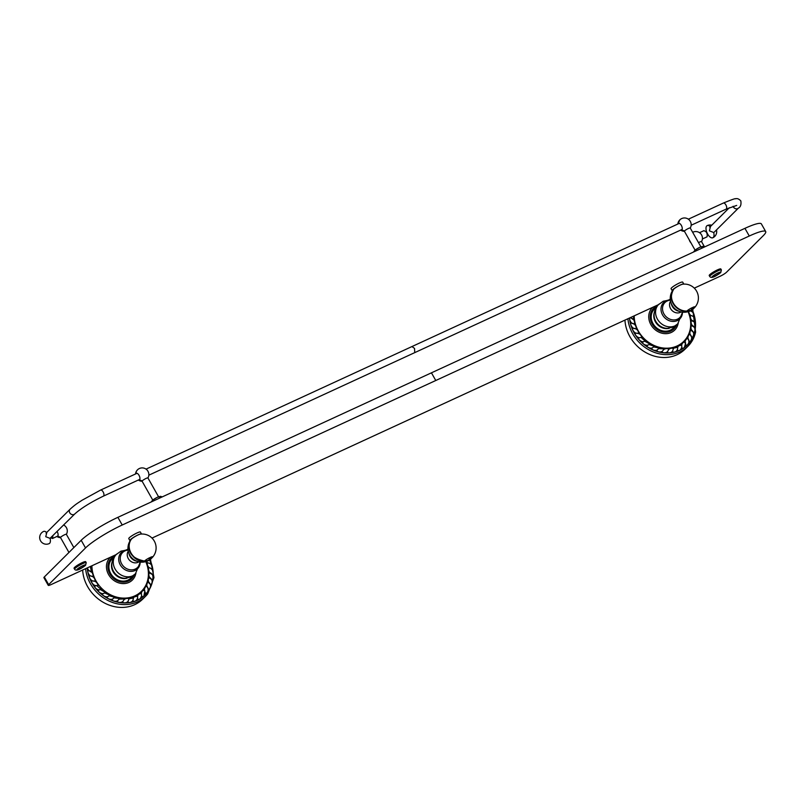 <?xml version="1.0" encoding="UTF-8"?>
<svg xmlns="http://www.w3.org/2000/svg" width="806" height="806" viewBox="0 0 806 806"><rect width="100%" height="100%" fill="white"/><g stroke="black" fill="none" stroke-linecap="round" stroke-linejoin="round"><path stroke-width="1.21" d="M709.774 227.181L729.329 207.726M710.418 226.748L709.381 230.859L713.693 232.501A6.69 3.194 -114.7 0 1 713.27 237.427A6.69 3.194 -114.7 0 1 712.816 237.75A6.69 6.69 0 0 0 716.474 229.932A6.69 6.69 0 0 1 712.816 237.75A6.69 3.194 -114.7 0 1 707.366 233.528A6.69 3.194 -114.7 0 1 706.751 225.912A6.69 3.194 -114.7 0 1 707.215 225.599A6.69 3.194 -114.7 0 1 710.318 226.637M46.688 532.494A6.69 3.194 -114.7 0 0 43.574 531.446A6.69 6.69 0 0 0 40.3 540.332A6.69 6.69 0 0 0 49.176 543.607A6.69 3.194 -114.7 0 0 49.64 543.284A6.69 3.194 -114.7 0 0 50.063 538.358L45.751 536.715L46.788 532.595M50.053 538.358L74.787 513.946A3.335 2.892 -134.9 0 1 70.082 509.211C76.429 503.549 77.557 503.317 81.92 500.325L100.559 490.088A3.335 1.592 65.3 0 1 103.138 491.942A3.335 1.592 65.3 0 1 103.359 496.153L139.801 479.358M127.157 578.043L126.733 578.275A11.969 10.367 45.1 0 1 115.036 574.366A11.969 10.367 45.1 0 1 112.004 562.517M125.273 578.285A12.402 10.74 -134.9 0 1 124.587 578.275A12.402 10.74 -134.9 0 1 111.772 565.409A12.402 10.74 -134.9 0 1 111.772 564.724C111.974 560.502 113.616 556.956 116.689 554.065A13.652 11.828 45.1 0 0 116.104 554.649A13.652 11.828 45.1 0 0 116.417 570.991A13.652 11.828 45.1 0 0 132.678 575.786A13.652 11.828 -134.9 0 0 135.358 574.003A13.652 11.828 -134.9 0 0 135.952 573.419L131.126 576.925L125.273 578.285M132.255 576.34A13.37 11.576 -134.9 0 1 127.922 580.129A13.37 11.576 -134.9 0 1 111.117 574.184A13.37 11.576 -134.9 0 1 113.757 557.742M138.874 561.842A7.617 6.599 45.1 0 1 138.068 562.296A7.617 6.599 -134.9 0 1 129.323 560.009A7.617 6.599 -134.9 0 1 128.275 551.193M136.688 561.167A8.755 7.576 -134.9 0 1 128.94 553.379M129.675 554.941A8.624 7.466 45.1 0 0 135.136 560.432M134.36 559.968A8.755 7.576 -134.9 0 1 130.129 555.717M144.576 561.913A13.924 13.924 0 0 1 130.985 539.587A5.582 0.846 -29.5 0 1 131.227 539.325A5.582 0.846 -29.5 0 1 131.378 539.174C129.695 540.695 128.96 543.728 129.182 548.271C129.454 554.699 134.582 558.961 144.556 561.087L144.435 561.238C133.544 562.538 124.215 547.133 131.227 539.325M131.378 539.174A5.582 0.846 -29.5 0 1 131.519 539.033A5.582 0.846 -29.5 0 1 135.912 536.04A5.582 0.846 -29.5 0 1 140.375 534.146A13.924 13.924 0 0 1 152.515 557.289M141.513 534.046A6.68 1.008 150.5 0 0 141.493 533.985A6.68 1.008 150.5 0 0 136.637 535.597A6.68 1.008 150.5 0 0 130.34 539.728A6.68 1.008 150.5 0 0 129.867 540.564A6.68 1.008 150.5 0 0 130.199 540.675M129.867 540.564L128.779 538.64A6.68 1.008 -29.5 0 1 129.252 537.803A6.68 1.008 -29.5 0 1 135.549 533.673A6.68 1.008 -29.5 0 1 140.405 532.061L141.493 533.985M117.888 517.331L122.23 525.008L749.278 236.017L744.935 228.34L117.888 517.331A31.837 4.816 150.5 0 0 81.184 540.282L44.31 576.985A5.571 0.846 150.5 0 0 43.907 577.68L48.249 585.347A5.571 0.846 150.5 0 0 51.121 584.572L116.135 554.609L120.93 551.153L128.053 549.813M763.403 235.533A31.837 4.816 150.5 0 0 765.7 231.564A31.837 4.816 150.5 0 0 749.278 236.017M694.298 288.145L720.08 276.267A5.571 0.846 150.5 0 0 726.508 272.247L763.413 235.533M152.002 538.076L658.431 304.678M668.879 299.862L670.29 299.217M126.582 549.793L127.993 549.148M44.31 576.985L48.652 584.652A5.571 0.846 150.5 0 0 48.249 585.347M48.652 584.652L85.527 547.949L81.184 540.282M122.23 525.008A31.837 4.816 150.5 0 0 85.527 547.949M709.754 276.498L709.209 275.551A6.68 1.008 -29.5 0 1 709.693 274.725A6.68 1.008 -29.5 0 1 715.99 270.594A6.68 1.008 -29.5 0 1 720.836 268.972L721.38 269.919A6.68 1.008 -29.5 0 0 716.534 271.541A6.68 1.008 -29.5 0 0 710.227 275.672A6.68 1.008 -29.5 0 0 709.754 276.498C711.043 278.483 714.7 277.173 720.745 272.549L721.38 269.919M672.154 290.623L671.066 288.709A6.68 1.008 -29.5 0 1 671.549 287.873A6.68 1.008 -29.5 0 1 677.846 283.742A6.68 1.008 -29.5 0 1 682.692 282.13L683.78 284.055A6.68 1.008 150.5 0 0 678.934 285.667A6.68 1.008 150.5 0 0 672.637 289.797A6.68 1.008 150.5 0 0 672.154 290.623A6.68 1.008 150.5 0 0 672.496 290.744M74.595 569.227L74.051 568.28A6.68 1.008 -29.5 0 1 74.535 567.454A6.68 1.008 -29.5 0 1 80.832 563.323A6.68 1.008 -29.5 0 1 85.678 561.701L86.222 562.659L85.587 565.288C79.542 569.902 75.885 571.212 74.595 569.227A6.68 1.008 -29.5 0 1 75.069 568.401A6.68 1.008 -29.5 0 1 81.376 564.271A6.68 1.008 -29.5 0 1 86.222 562.659M765.7 231.564L761.358 223.897A31.837 4.816 150.5 0 0 744.935 228.34M690.178 228.148A3.335 0.504 150.5 0 0 690.218 227.977A3.335 0.504 150.5 0 0 687.79 228.783A3.335 0.504 150.5 0 0 684.647 230.848A3.335 0.504 150.5 0 0 684.405 231.262L695.064 250.102M680.768 230.032A3.677 1.753 -114.7 0 0 681.584 230.032A3.677 1.753 -114.7 0 0 681.836 229.861A3.677 1.753 -114.7 0 0 681.493 225.67A3.677 1.753 -114.7 0 0 678.501 223.353A3.677 1.753 -114.7 0 0 678.249 223.524A3.677 1.753 -114.7 0 0 677.977 223.967M678.249 223.524L679.78 219.907A6.68 6.68 0 0 0 677.846 224.028M679.78 219.907A6.68 6.68 0 0 1 689.372 220.078A3.677 1.753 65.3 0 1 691.135 223.887A6.68 6.68 0 0 1 690.248 228.027M701.452 241.729A3.335 0.504 150.5 0 0 701.492 241.558A3.335 0.504 150.5 0 0 698.52 242.656M703.769 230.788C706.409 231.231 707.527 233.216 707.124 236.742L706.63 236.964M60.692 537.632A3.335 0.504 -29.5 0 1 60.521 537.572A3.335 0.504 -29.5 0 1 60.762 537.159A3.335 0.504 150.5 0 1 63.906 535.093A3.335 0.504 150.5 0 1 66.334 534.287A3.335 0.504 150.5 0 1 66.293 534.459M57.216 536.262A3.456 1.642 -114.7 0 0 57.488 536.192A3.456 1.642 -114.7 0 0 57.73 536.03A3.456 1.642 -114.7 0 0 57.095 531.557M52.833 535.799L52.622 538.388L50.697 537.924M692.666 232.309A6.68 6.68 0 0 1 701.039 234.123A3.456 1.642 65.3 0 1 702.308 236.883A6.68 6.68 0 0 1 701.522 241.619M147.861 478.089A3.335 0.504 150.5 0 0 147.901 477.908A3.335 0.504 150.5 0 0 145.483 478.724A3.335 0.504 150.5 0 0 142.33 480.789A3.335 0.504 150.5 0 0 142.088 481.202L152.747 500.042M138.461 479.973A3.677 1.753 -114.7 0 0 139.267 479.973A3.677 1.753 -114.7 0 0 139.519 479.802A3.677 1.753 -114.7 0 0 139.186 475.611A3.677 1.753 -114.7 0 0 136.194 473.293A3.677 1.753 -114.7 0 0 135.942 473.465A3.677 1.753 -114.7 0 0 135.66 473.908M135.942 473.465A6.68 5.783 -134.9 0 1 136.698 470.835L137.473 469.848A6.68 6.68 0 0 0 135.529 473.968M137.473 469.848A6.68 6.68 0 0 1 147.065 470.019A3.677 1.753 65.3 0 1 148.818 473.837A6.68 6.68 0 0 1 147.931 477.968M719.939 273.012A4.453 0.675 -29.5 0 1 715.436 275.914A4.453 0.675 -29.5 0 1 712.494 276.73A4.453 0.675 -29.5 0 1 712.816 276.287A4.453 0.675 -29.5 0 1 716.725 273.687A4.453 0.675 -29.5 0 1 720.161 272.388A4.453 0.675 -29.5 0 1 719.939 273.012M673.101 290.049A5.582 0.846 -29.5 0 1 673.282 289.656A5.582 0.846 -29.5 0 1 673.514 289.394A5.582 0.846 -29.5 0 1 673.675 289.243A5.582 0.846 -29.5 0 1 673.816 289.092A5.582 0.846 -29.5 0 1 678.209 286.11A5.582 0.846 -29.5 0 1 682.672 284.216A13.924 13.924 0 0 1 694.802 307.368M686.863 311.912A4.796 0.725 -29.5 0 1 686.682 311.932A4.796 0.725 -29.5 0 1 686.5 311.459L686.712 311.307A13.924 12.06 -134.9 0 1 673.272 303.802A13.924 12.06 -134.9 0 1 673.514 289.394M694.742 307.439A13.924 12.06 -134.9 0 1 694.691 307.489L694.843 307.257A4.796 0.725 150.5 0 0 694.863 307.177A4.796 0.725 150.5 0 0 693.019 307.288A11.334 5.4 -114.7 0 1 691.689 309.998L693.19 308.96A11.355 11.355 0 0 0 694.863 307.177M686.682 311.932A11.355 11.355 0 0 0 689.553 311.247A11.334 5.4 65.3 0 0 690.631 310.481A11.334 5.4 65.3 0 0 691.961 307.771A4.796 0.725 150.5 0 0 687.206 310.753L690.631 310.491M693.069 307.328A4.826 0.725 150.5 0 0 692.001 307.821M692.817 307.439A13.914 6.629 65.3 0 1 692.767 307.63A4.826 0.725 150.5 0 0 691.911 308.013M690.218 310.874A11.334 5.4 -114.7 0 0 690.933 310.612A11.334 5.4 -114.7 0 0 691.689 309.998M686.5 311.489L686.863 311.146C685.584 311.63 682.964 310.975 678.995 309.172C676.385 307.549 667.217 300.91 673.675 289.243M676.657 310.038A8.755 7.576 -134.9 0 1 672.426 305.786M671.972 305.011A8.624 7.466 45.1 0 0 677.433 310.501M678.984 311.237A8.755 7.576 -134.9 0 1 671.237 303.449M681.171 311.912A7.617 6.599 -134.9 0 1 680.365 312.365A7.617 6.599 45.1 0 1 671.62 310.078A7.617 6.599 45.1 0 1 670.572 301.263M674.965 325.856A13.652 11.828 45.1 0 0 677.655 324.072A13.652 11.828 45.1 0 0 678.239 323.488L673.423 326.984L667.57 328.354A12.402 10.74 -134.9 0 1 666.874 328.344A12.402 10.74 -134.9 0 1 654.069 315.478A12.402 10.74 -134.9 0 1 654.069 314.793C654.27 310.572 655.913 307.026 658.986 304.134A13.652 11.828 -134.9 0 0 658.401 304.718A13.652 11.828 -134.9 0 0 658.714 321.06A13.652 11.828 -134.9 0 0 674.965 325.856M654.301 312.587A11.969 10.367 -134.9 0 0 657.333 324.435A11.969 10.367 -134.9 0 0 669.03 328.344L669.454 328.113M674.551 326.41A13.37 11.576 -134.9 0 1 670.219 330.198A13.37 11.576 -134.9 0 1 653.414 324.254A13.37 11.576 -134.9 0 1 656.044 307.811M84.781 565.741A4.453 0.675 -29.5 0 1 80.278 568.643A4.453 0.675 -29.5 0 1 77.336 569.459A4.453 0.675 -29.5 0 1 77.658 569.016A4.453 0.675 -29.5 0 1 81.567 566.417A4.453 0.675 -29.5 0 1 85.003 565.117A4.453 0.675 -29.5 0 1 84.781 565.741M150.903 558.89A11.355 11.355 0 0 0 152.566 557.117A4.796 0.725 150.5 0 1 152.515 557.178L152.394 557.42M152.566 557.117A4.796 0.725 150.5 0 0 150.722 557.218A11.334 5.4 -114.7 0 1 149.392 559.928L150.893 558.89M147.921 560.805A11.334 5.4 -114.7 0 0 148.636 560.543A11.334 5.4 -114.7 0 0 149.392 559.928M150.521 557.369A13.914 6.629 65.3 0 1 150.47 557.561A4.826 0.725 150.5 0 0 149.614 557.953M150.762 557.268A4.826 0.725 150.5 0 0 149.704 557.752M144.556 561.087L148.334 560.422A11.334 5.4 65.3 0 0 149.654 557.712A4.796 0.725 150.5 0 0 144.919 560.674M148.334 560.422A11.334 5.4 65.3 0 1 147.256 561.178A11.355 11.355 0 0 1 144.395 561.863M656.094 307.731A13.41 11.616 45.1 0 0 654.25 309.182A13.41 11.616 45.1 0 0 651.439 314.36A13.41 11.616 45.1 0 0 658.109 329.009A13.41 11.616 45.1 0 0 673.171 328.203A13.41 11.616 45.1 0 0 674.632 326.359M695.538 332.213A36.653 31.736 -134.9 0 1 687.871 346.358L685.029 349.179A36.653 31.736 -134.9 0 1 648.014 353.703A36.653 31.736 -134.9 0 1 624.952 320.103M658.905 348.252L657.313 349.935A5.38 4.655 -134.9 0 1 651.983 349.26L651.812 348.504A5.38 4.655 45.1 0 1 652.245 347.99A5.38 4.655 45.1 0 1 652.276 347.95A5.38 4.655 -134.9 0 1 646.996 346.419L646.956 345.663A0.564 0.564 0 0 0 646.946 345.663A5.38 4.655 45.1 0 1 647.52 345.21A5.38 4.655 -134.9 0 1 642.442 342.852L642.523 342.117A0.564 0.564 0 0 0 642.453 342.167M651.812 348.504L651.983 349.26M657.313 349.935A5.38 4.655 45.1 0 0 656.95 350.56L657.243 351.295L656.95 350.56M668.779 349.441C670.139 348.333 671.539 347.96 672.99 348.303L673.342 348.917L672.859 348.323A5.38 4.655 45.1 0 0 668.779 349.441A5.38 4.655 45.1 0 0 668.637 349.582L668.386 348.978C667.106 348.313 665.555 348.484 663.751 349.512L662.492 351.094A5.38 4.655 -134.9 0 1 657.243 351.295M662.492 351.094A5.38 4.655 45.1 0 0 662.25 351.789L662.653 352.484L662.25 351.789M668.255 348.988L668.648 349.532L667.67 351.406A5.38 4.655 -134.9 0 1 667.509 351.577A5.38 4.655 -134.9 0 1 662.653 352.484M667.509 351.577L667.67 351.406A5.38 4.655 45.1 0 0 667.559 352.151L668.053 352.786L667.559 352.151M673.312 348.887L672.708 350.852A5.38 4.655 -134.9 0 1 672.083 351.658A5.38 4.655 -134.9 0 1 668.053 352.786M672.083 351.658L672.708 350.852A5.38 4.655 45.1 0 0 672.718 351.628L673.312 352.182L672.718 351.628M677.715 347.376L677.463 349.461A5.38 4.655 -134.9 0 1 676.506 350.973A5.38 4.655 -134.9 0 1 673.312 352.182M677.473 349.542A5.38 4.655 45.1 0 0 677.604 350.237L678.259 350.711L677.604 350.237M681.705 345.109L681.816 347.265A5.38 4.655 -134.9 0 1 680.647 349.542A5.38 4.655 -134.9 0 1 678.259 350.711M681.856 347.406A5.38 4.655 45.1 0 0 682.077 348.031L682.783 348.394L682.077 348.031M685.422 342.51L684.596 341.815L685.634 344.323A5.38 4.655 -134.9 0 1 684.395 347.406A5.38 4.655 -134.9 0 1 682.783 348.394M685.725 344.535A5.38 4.655 45.1 0 0 686.007 345.049L686.752 345.3L686.007 345.049M692.969 331.911L690.893 330.087A5.38 4.655 45.1 0 0 690.127 334.419L689.503 334.43A5.38 4.655 45.1 0 0 689.19 334.712A5.38 4.655 45.1 0 0 688.002 338.48L688.818 340.716A5.38 4.655 -134.9 0 1 687.649 344.625A5.38 4.655 -134.9 0 1 686.752 345.3M688.999 340.978A5.38 4.655 45.1 0 0 689.301 341.391L690.067 341.512L689.301 341.391M689.533 334.409L690.158 334.44C692.112 336.646 692.163 338.923 690.319 341.281A5.38 4.655 -134.9 0 1 690.067 341.512M691.558 336.837A5.38 4.655 45.1 0 0 691.87 337.14L692.626 337.13L691.87 337.14M693.331 332.213A5.38 4.655 45.1 0 0 693.623 332.415L694.278 332.394A0.564 0.564 0 0 0 694.369 332.263L694.278 332.394M694.268 327.226A5.38 4.655 45.1 0 0 694.54 327.357L695.104 327.286A0.564 0.564 0 0 0 695.246 327.075L694.54 327.357M691.951 320.456L691.961 320.405C694.752 321.342 695.85 323.569 695.246 327.075L695.104 327.286M694.319 322.017A5.38 4.655 45.1 0 0 694.571 322.098L695.054 321.997A0.564 0.564 0 0 0 695.215 321.695L694.571 322.098M690.933 315.559L691.981 315.821C694.44 317.02 695.518 318.985 695.215 321.695L695.054 321.997M693.472 316.738A5.38 4.655 45.1 0 0 693.734 316.778L694.107 316.667A0.564 0.564 0 0 0 694.298 316.264L693.734 316.778M690.198 310.884L690.45 310.955C692.928 311.862 694.218 313.625 694.298 316.264L694.127 316.657M691.76 311.539A5.38 4.655 45.1 0 0 692.042 311.539L692.475 311.015M632.972 319.398L631.118 318.048A5.38 4.655 45.1 0 0 630.363 317.765L630.383 317.715A0.564 0.564 0 0 0 630.121 317.725M631.803 323.105A5.38 4.655 -134.9 0 1 629.748 318.128L629.879 317.866M634.191 324.143L631.975 323.246A5.38 4.655 45.1 0 0 631.199 323.085L631.199 323.085M633.516 328.264A5.38 4.655 -134.9 0 1 630.675 323.549M635.954 328.919L633.667 328.354A5.38 4.655 45.1 0 0 632.922 328.314L632.468 328.878L632.891 328.314A0.564 0.564 0 0 0 632.579 328.445M636.025 333.19A5.38 4.655 -134.9 0 1 632.468 328.878M638.453 333.452L636.146 333.231A5.38 4.655 45.1 0 0 635.45 333.311M635.39 333.321L635.078 333.966L635.39 333.321M639.259 337.734A5.38 4.655 -134.9 0 1 635.078 333.966M641.788 337.291L639.339 337.754A5.38 4.655 45.1 0 0 638.695 337.946M638.634 337.966L638.433 338.661L638.634 337.966M643.128 341.774A5.38 4.655 -134.9 0 1 638.433 338.661M645.465 340.958L643.168 341.774A5.38 4.655 45.1 0 0 642.563 342.087M649.616 344.061L649.132 344.515L653.988 346.268M632.932 328.284C636.166 328.314 638.1 329.916 638.725 333.09L638.302 333.613M636.135 328.999L636.287 328.626C636.115 325.402 634.433 323.538 631.239 323.045A0.564 0.564 0 0 0 630.806 323.206M633.355 319.438L633.748 316.053M688.697 311.539A5.38 4.655 45.1 0 0 690.873 315.509M690.399 315.881A5.38 4.655 45.1 0 0 691.88 320.385M691.457 320.506L693.815 321.806M691.347 320.677A5.38 4.655 45.1 0 0 692.102 325.251M692.163 325.352L691.518 325.463L693.825 326.954M691.518 325.463A5.38 4.655 45.1 0 0 691.508 329.966M687.649 344.625C689.311 342.58 689.432 340.535 688.012 338.49L687.387 338.369A5.38 4.655 45.1 0 0 686.41 339.094A5.38 4.655 45.1 0 0 685.181 342.036M682.873 342.852L684.536 341.845A5.38 4.655 45.1 0 0 682.873 342.852A5.38 4.655 45.1 0 0 681.735 345.008M678.672 345.875L681.725 344.978L681.12 344.696A5.38 4.655 45.1 0 0 678.672 345.875A5.38 4.655 45.1 0 0 677.755 347.295M673.937 348.091L677.745 347.255L677.191 346.872A5.38 4.655 45.1 0 0 673.937 348.091A5.38 4.655 45.1 0 0 673.342 348.837M654.14 346.52L652.235 347.99M634.211 315.841A30.215 26.165 -134.9 0 0 659.489 347.336A30.215 26.165 -134.9 0 0 690.107 329.684A30.215 26.165 45.1 0 0 688.052 311.71M658.834 348.625L658.794 347.96L653.878 346.953L654.079 346.278L654.069 346.882M649.455 344.535L647.581 345.159L646.996 346.419M649.515 344.434L649.525 343.88M645.233 341.452L649.596 343.88L649.515 344.474M642.442 342.852L643.168 341.774M641.475 337.774L645.384 341.341M638.483 338.057A0.564 0.564 0 0 1 638.664 337.936L639.339 337.754M691.558 330.087L690.893 330.087M690.168 334.55L691.286 336.535M690.158 334.44L689.19 334.712M688.012 338.49L686.41 339.094M680.647 349.542L681.816 347.265M676.506 350.973L677.463 349.461M658.683 347.95L658.794 348.625L663.61 348.867L663.751 349.512L663.479 348.867M113.797 557.661A13.41 11.616 45.1 0 0 111.953 559.112A13.41 11.616 45.1 0 0 111.178 559.979A13.41 11.616 45.1 0 0 113.666 577.287A13.41 11.616 45.1 0 0 130.874 578.134A13.41 11.616 45.1 0 0 131.65 577.267A13.41 11.616 45.1 0 0 132.335 576.29M150.45 559.314L153.976 577.63L147.71 593.901A36.653 31.736 -134.9 0 1 145.574 596.289L142.733 599.11A36.653 31.736 -134.9 0 1 105.727 603.634A36.653 31.736 -134.9 0 1 82.655 570.033M98.977 589.911A5.38 4.655 -134.9 0 1 94.493 586.476L94.786 585.781A0.564 0.564 0 0 0 94.574 585.912M99.027 589.911A5.38 4.655 45.1 0 0 98.403 590.173L98.211 590.919L98.382 590.173L101.405 589.257M103.128 593.639A5.38 4.655 -134.9 0 1 98.211 590.919M105.354 592.632L103.158 593.639A5.38 4.655 45.1 0 0 102.574 594.012L102.533 594.788L102.543 594.032A0.564 0.564 0 0 0 102.513 594.062M109.717 595.402L107.742 596.712A5.38 4.655 -134.9 0 1 102.533 594.788M107.43 596.984L107.742 596.712A5.38 4.655 45.1 0 0 107.44 596.984A5.38 4.655 45.1 0 0 107.228 597.206L107.339 597.971L107.228 597.206M114.381 597.478L112.669 599.049A5.38 4.655 -134.9 0 1 107.339 597.971M112.669 599.049A5.38 4.655 45.1 0 0 112.256 599.644L112.487 600.389L112.256 599.644M128.466 598.657L128.9 599.271L128.597 598.646C127.257 598.112 125.746 598.425 124.084 599.593L123.892 598.959L119.197 599.11L117.797 600.591A5.38 4.655 -134.9 0 1 112.487 600.389M117.797 600.591A5.38 4.655 45.1 0 0 117.495 601.266L117.847 601.981L117.495 601.266M123.761 598.959L124.094 599.593L122.996 601.296A5.38 4.655 -134.9 0 1 117.847 601.981M122.996 601.296A5.38 4.655 45.1 0 0 122.814 602.022L123.278 602.687L122.814 602.022M128.869 599.251L128.114 601.145A5.38 4.655 -134.9 0 1 127.691 601.649A5.38 4.655 -134.9 0 1 123.278 602.687M128.114 601.155A5.38 4.655 45.1 0 0 128.063 601.911L128.617 602.505L128.063 601.911M133.433 598.102L133.01 600.138A5.38 4.655 -134.9 0 1 132.194 601.306A5.38 4.655 -134.9 0 1 128.617 602.505M133.02 600.188A5.38 4.655 45.1 0 0 133.091 600.923L133.725 601.427L133.091 600.923M137.625 596.178L137.564 598.314A5.38 4.655 -134.9 0 1 136.476 600.218A5.38 4.655 -134.9 0 1 133.725 601.427M137.584 598.425A5.38 4.655 45.1 0 0 137.776 599.08L138.461 599.493L137.776 599.08M146.4 586.204L146.299 586.254A5.38 4.655 45.1 0 0 145.715 586.738A5.38 4.655 45.1 0 0 144.486 590.123L143.841 589.992A5.38 4.655 45.1 0 0 142.571 590.848A5.38 4.655 45.1 0 0 141.362 593.428L141.644 595.705A5.38 4.655 -134.9 0 1 140.425 598.405A5.38 4.655 -134.9 0 1 138.461 599.493M141.715 595.886A5.38 4.655 45.1 0 0 141.967 596.45L142.702 596.752L141.967 596.45M144.496 590.254L145.14 592.39A5.38 4.655 -134.9 0 1 143.921 595.916A5.38 4.655 -134.9 0 1 142.702 596.752M145.271 592.632A5.38 4.655 45.1 0 0 145.574 593.095L146.329 593.276L145.574 593.095M146.974 586.415L147.951 588.461A5.38 4.655 -134.9 0 1 146.873 592.823A5.38 4.655 -134.9 0 1 146.329 593.276M148.173 588.753A5.38 4.655 45.1 0 0 148.485 589.095L149.241 589.166A0.564 0.564 0 0 0 149.241 589.156L149.241 589.166M150.319 584.33A5.38 4.655 45.1 0 0 150.621 584.582L151.306 584.582A0.564 0.564 0 0 0 151.377 584.491L151.306 584.582M151.649 579.494A5.38 4.655 45.1 0 0 151.931 579.665L152.536 579.615A0.564 0.564 0 0 0 152.656 579.443L152.536 579.615M152.112 574.366A5.38 4.655 45.1 0 0 152.374 574.477L152.898 574.386A0.564 0.564 0 0 0 153.039 574.124L152.374 574.477M149.211 567.746L150.107 568.008C152.556 569.348 153.533 571.394 153.039 574.124L152.898 574.386M151.679 569.107A5.38 4.655 45.1 0 0 151.931 569.167L152.374 569.046A0.564 0.564 0 0 0 152.536 568.704L151.931 569.167M147.77 562.9L148.959 563.122C151.437 564.16 152.626 566.024 152.536 568.704L152.374 569.046M150.359 563.857A5.38 4.655 45.1 0 0 150.631 563.878L150.994 563.726A0.564 0.564 0 0 0 151.145 563.313L150.631 563.878M149.694 559.888L150.994 563.726M89.003 570.608A5.38 4.655 -134.9 0 1 87.391 567.857M91.128 571.968L89.174 570.779A5.38 4.655 45.1 0 0 88.408 570.557L88.438 570.517A0.564 0.564 0 0 0 87.975 570.668L88.368 570.547M90.322 575.837A5.38 4.655 -134.9 0 1 87.844 570.98L87.975 570.668M92.75 576.663L90.494 575.947A5.38 4.655 45.1 0 0 89.728 575.847L89.234 576.371L89.708 575.847M92.478 580.884A5.38 4.655 -134.9 0 1 89.234 576.371M94.917 581.327L92.609 580.945A5.38 4.655 45.1 0 0 91.894 580.975M91.844 580.975L91.471 581.579L91.844 580.975M95.39 585.619A5.38 4.655 -134.9 0 1 91.471 581.579M97.637 585.841L95.481 585.65A5.38 4.655 45.1 0 0 94.816 585.791M95.088 581.378L95.219 580.995C94.796 577.791 92.972 576.058 89.748 575.816A0.564 0.564 0 0 0 89.365 575.978M91.501 571.978L90.312 566.507M146.299 561.5A5.38 4.655 45.1 0 0 147.72 562.85M147.417 562.951L147.266 563.273A5.38 4.655 45.1 0 0 149.14 567.686M148.636 568.029A5.38 4.655 45.1 0 0 149.785 572.572M149.856 572.663L149.231 572.834L151.629 574.134M149.231 572.834A5.38 4.655 45.1 0 0 149.634 577.388M149.694 577.499L149.029 577.559L151.236 579.212M149.029 577.559A5.38 4.655 45.1 0 0 148.677 582.003M148.717 582.123L148.042 582.073L149.997 584.028M148.485 589.095L149.241 589.156C151.125 586.627 150.944 584.249 148.717 582.023L148.042 582.073A5.38 4.655 45.1 0 0 146.944 586.284M141.352 593.538L140.728 593.176A5.38 4.655 45.1 0 0 138.713 594.274A5.38 4.655 45.1 0 0 137.655 596.087M134.249 596.934L137.645 596.047L137.06 595.725A5.38 4.655 45.1 0 0 134.249 596.934A5.38 4.655 45.1 0 0 133.464 598.032M129.292 598.757L133.464 597.981L132.94 597.568A5.38 4.655 45.1 0 0 129.292 598.757A5.38 4.655 45.1 0 0 128.9 599.211M91.914 565.772A30.215 26.165 -134.9 0 0 111.581 595.291A30.215 26.165 -134.9 0 0 143.226 589.327A30.215 26.165 45.1 0 0 145.755 561.641M91.028 567.011L91.431 565.993M148.113 562.9L147.266 563.273M144.868 590.778L143.921 595.916M140.425 598.405L141.644 595.705M136.476 600.218L137.564 598.314M132.194 601.306L133.01 600.138M127.691 601.649L128.114 601.145M114.291 597.881L119.087 598.475L119.187 599.12L118.966 598.465M114.331 597.83L114.19 597.196M109.576 595.856L114.301 597.206L114.301 597.871M109.636 595.775L109.596 595.181M105.153 593.115L109.676 595.191L109.616 595.825M102.553 594.022L103.158 593.639M105.223 593.004L105.274 592.47M684.647 230.848L684.647 230.848A6.68 5.783 -134.9 0 1 681.836 229.861M714.418 231.987L738.437 208.089A3.335 2.892 -134.9 0 1 733.117 206.286M691.145 225.257L726.105 209.137A3.335 1.592 -114.7 0 0 725.894 204.926A3.335 1.592 -114.7 0 0 723.314 203.072C731.687 199.626 735.797 198.205 735.636 198.81C737.168 198.216 738.901 198.911 740.825 200.885C741.379 204.563 740.583 206.961 738.437 208.089M148.828 475.187L414.747 352.625L414.536 348.414L411.957 346.56L679.317 223.353M140.173 562.074A11.486 9.944 -134.9 0 1 135.025 570.517A11.486 9.944 -134.9 0 1 120.265 564.865A11.486 9.944 -134.9 0 1 123.852 550.76A11.486 9.944 -134.9 0 1 128.053 549.894M128.083 550.125A10.559 9.148 45.1 0 0 124.95 550.901A10.559 9.148 45.1 0 0 121.666 563.878A10.559 9.148 45.1 0 0 135.237 569.076A10.559 9.148 45.1 0 0 139.952 562.044M144.687 560.966A13.924 12.06 -134.9 0 1 131.267 553.43A13.924 12.06 -134.9 0 1 131.519 539.033M431.432 372.825L435.774 380.492M701.512 247.311A4.161 0.625 150.5 0 0 699.658 247.371A4.161 0.625 150.5 0 0 694.863 250.374M57.73 536.03A6.68 5.783 45.1 0 0 60.762 537.159M159.195 497.252A4.161 0.625 150.5 0 0 157.351 497.312A4.161 0.625 150.5 0 0 152.556 500.314M142.33 480.789A6.68 5.783 -134.9 0 1 139.519 479.802M712.373 276.488A5.007 0.756 150.5 0 0 714.6 276.418A5.007 0.756 150.5 0 0 720.373 272.811A5.007 0.756 150.5 0 0 718.156 272.881A5.007 0.756 150.5 0 0 712.373 276.488M673.816 289.092A13.924 12.06 45.1 0 0 673.564 303.499A13.924 12.06 45.1 0 0 686.994 311.035M670.38 300.195A10.559 9.148 45.1 0 0 667.247 300.97A10.559 9.148 45.1 0 0 663.953 313.937A10.559 9.148 45.1 0 0 677.534 319.146A10.559 9.148 45.1 0 0 682.239 312.113M670.35 299.963A11.486 9.944 45.1 0 0 666.139 300.829A11.486 9.944 45.1 0 0 662.562 314.934A11.486 9.944 45.1 0 0 677.322 320.587A11.486 9.944 45.1 0 0 682.47 312.144M77.215 569.227A5.007 0.756 150.5 0 0 79.441 569.147A5.007 0.756 150.5 0 0 85.214 565.54A5.007 0.756 150.5 0 0 82.998 565.611A5.007 0.756 150.5 0 0 77.215 569.227M676.355 325.211A14.448 12.513 -134.9 0 1 659.923 330.994A14.448 12.513 -134.9 0 1 650.492 314.028A14.448 12.513 -134.9 0 1 657.253 306.018M692.374 310.209A35.373 30.638 -134.9 0 1 693.744 313.725M694.248 315.398A35.373 30.638 -134.9 0 1 695.135 319.428M695.296 320.607A35.373 30.638 -134.9 0 1 694.822 331.357A35.373 30.638 -134.9 0 1 660.416 352.333A35.373 30.638 -134.9 0 1 629.506 318.007M692.737 309.383L695.618 332.082C694.359 337.674 691.77 342.429 687.871 346.358A36.653 31.736 -134.9 0 1 651.55 351.204A36.653 31.736 -134.9 0 1 627.904 318.743M678.078 323.659A15.828 13.702 -134.9 0 1 678.017 323.972A15.828 13.702 -134.9 0 1 660.467 332.757A15.828 13.702 -134.9 0 1 649.062 313.746A15.828 13.702 -134.9 0 1 652.739 307.298M629.748 318.128L630.383 317.715C633.476 318.652 634.866 320.728 634.564 323.941L634.413 324.234M692.465 310.985L692.042 311.539M691.588 325.362L692.163 325.281C694.853 326.984 695.588 329.322 694.369 332.263L693.623 332.415M134.058 575.141A14.448 12.513 -134.9 0 1 132.446 577.932A14.448 12.513 -134.9 0 1 113.606 578.426A14.448 12.513 -134.9 0 1 110.392 559.314A14.448 12.513 -134.9 0 1 114.956 555.949M149.896 559.747A35.373 30.638 -134.9 0 1 150.329 560.724M151.044 562.517A35.373 30.638 -134.9 0 1 152.203 566.255M152.546 567.746A35.373 30.638 -134.9 0 1 153.16 572.099M153.211 572.885A35.373 30.638 -134.9 0 1 147.166 592.652A35.373 30.638 -134.9 0 1 111.49 600.238A35.373 30.638 -134.9 0 1 87.209 567.938M147.71 593.901L145.574 596.289A36.653 31.736 -134.9 0 1 109.253 601.135A36.653 31.736 -134.9 0 1 85.607 568.673M135.791 573.59A15.828 13.702 -134.9 0 1 133.322 578.99A15.828 13.702 -134.9 0 1 112.699 579.534A15.828 13.702 -134.9 0 1 109.173 558.598A15.828 13.702 -134.9 0 1 110.442 557.228M94.493 586.476L95.974 585.529M87.844 570.98L88.438 570.517C91.592 571.212 93.153 573.187 93.103 576.411L92.952 576.743M149.332 572.683L149.866 572.603C152.576 573.711 153.513 575.998 152.656 579.443L151.931 579.665M149.08 577.499L149.694 577.418C152.253 579.302 152.808 581.66 151.377 584.491L150.621 584.582M711.758 225.206A6.69 6.69 0 0 0 707.215 225.599A6.69 6.69 0 0 1 711.758 225.206M726.105 209.137L736.704 205.429M688.354 219.192L723.314 203.072M100.559 490.088L137 473.293M146.037 469.122L411.957 346.56M414.747 352.625L682.108 229.418M74.787 513.946C81.104 508.274 90.625 502.34 103.359 496.153M46.063 533.109L70.082 509.211M43.574 531.446A6.69 6.69 0 0 0 40.3 540.332A6.69 6.69 0 0 0 49.176 543.607M140.254 562.084L135.358 574.003M693.422 252.087L695.125 250.051L699.638 247.351L702.802 246.374L704.565 246.948L701.492 241.558M690.218 227.977L700.877 246.817M680.637 230.093A6.68 6.68 0 0 0 684.435 231.322M689.311 239.946A6.68 6.68 0 0 0 690.974 242.868M702.409 238.969L706.892 236.904M68.943 552.463L60.521 537.572M56.863 536.484A6.68 6.68 0 0 0 60.551 537.632M52.461 538.509L57.488 536.192M66.364 534.348A6.68 6.68 0 0 0 63.664 525.018M73.85 547.576L66.334 534.287M699.517 232.692L704.001 230.627M151.105 502.027L152.818 499.992L157.321 497.292L160.515 496.315L162.248 496.889M158.56 496.758L147.901 477.908M138.33 480.033A6.68 6.68 0 0 0 142.118 481.263M673.282 289.656A13.924 13.924 0 0 0 686.873 311.982M690.933 310.612A11.355 11.355 0 0 0 693.654 308.547M658.401 304.718L663.227 301.222L670.34 299.882M682.551 312.144L677.655 324.072M148.636 560.543A11.355 11.355 0 0 0 151.357 558.477M641.697 337.654L641.818 337.19C640.75 334.147 638.624 332.848 635.43 333.291A0.564 0.564 0 0 0 635.168 333.442M692.344 311.408A0.564 0.564 0 0 0 692.515 310.945L692.243 309.776M690.52 315.63L691.347 315.599M690.923 330.057L691.558 329.997C693.946 332.062 694.309 334.44 692.626 337.13A0.564 0.564 0 0 1 692.586 337.17M684.395 347.406L685.634 343.155M101.314 589.639L96.649 585.519M97.899 585.71L98.02 585.277C97.153 582.164 95.108 580.723 91.884 580.945A0.564 0.564 0 0 0 91.582 581.106M148.757 567.817L149.715 567.847M145.715 586.738L146.964 586.305C148.667 588.461 148.636 590.627 146.873 592.823M144.486 590.133L142.571 590.848M141.352 593.407L138.713 594.274M105.254 593.045L105.344 592.47L100.478 589.599"/></g></svg>
